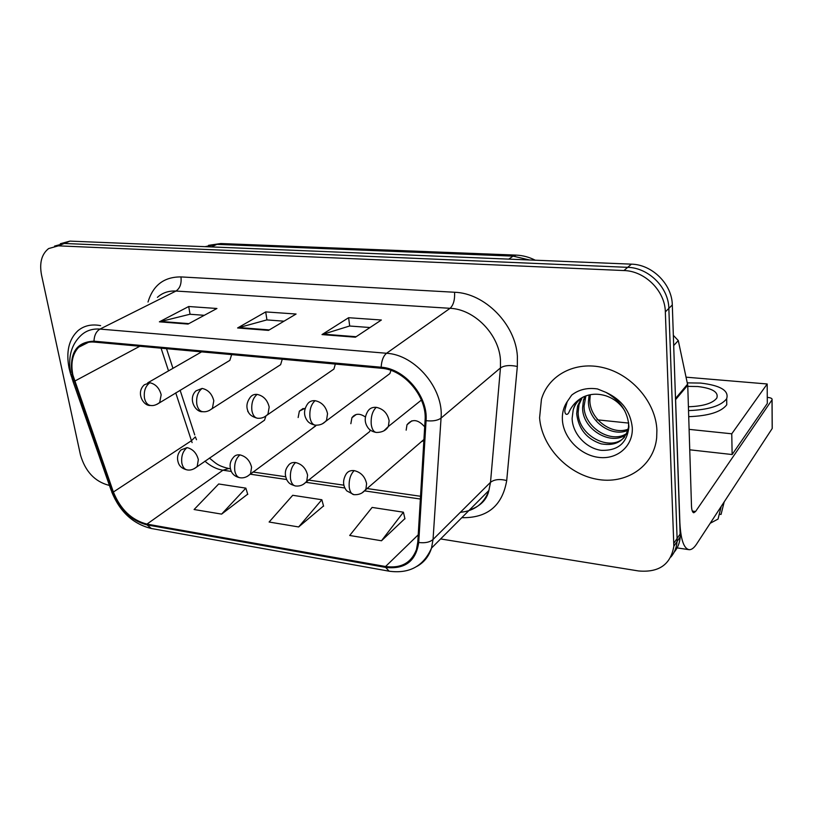 <?xml version="1.0" encoding="UTF-8"?>
<svg xmlns="http://www.w3.org/2000/svg" width="813" height="813" viewBox="0 0 813 813"><rect width="100%" height="100%" fill="white"/><g stroke="black" fill="none" stroke-linecap="round" stroke-linejoin="round"><path stroke-width="1.22" d="M311.918 428.695L316.135 425.219M365.21 435.118L369.58 431.683L370.25 430.016M421.164 441.855L423.878 440.494M261.085 422.557L264.489 420.23L265.851 416.256M276.766 367.141L280.617 364.681L282.253 359.234M329.448 372.13L333.899 369.092L335.332 364.072M322.487 423.746L389.874 373.604L390.941 370.403M226.512 362.374L229.845 360.372L231.644 354.61M305.149 408.238L299.367 411.144L298.147 417.526M365.352 416.967C359.722 413.126 355.23 413.38 351.907 417.74L350.86 423.695M424.691 426.825C417.984 419.295 412.089 418.614 406.998 424.772L406.165 430.158M247.731 410.575L247.853 411.642M69.075 368.157L70.416 373.36L69.075 368.157C65.914 351.785 68.861 339.306 77.916 330.739C68.861 339.306 65.914 351.785 69.075 368.157M70.589 373.899L71.544 376.744L70.589 373.899M539.588 417.831C541.651 446.154 566.976 473.633 596.356 479.152C625.695 484.985 653.835 466.733 656.67 437.76L656.894 430.209C655.959 402.659 632.067 374.671 603.713 367.761C575.36 360.616 548.338 375.108 541.438 399.346L539.588 417.831C541.651 446.154 566.976 473.633 596.356 479.152C625.695 484.985 653.835 466.733 656.67 437.76L656.894 430.209C655.959 402.659 632.067 374.671 603.713 367.761C575.36 360.616 548.338 375.108 541.438 399.346L539.588 417.831M72.875 375.037C70.558 363.137 72.499 353.868 78.709 347.253C82.794 343.32 87.946 341.592 94.176 342.08L381.297 368.259C404.274 369.59 427.221 396.856 425.077 420.392L417.78 542.169L416.459 549.547C411.307 562.942 401.002 568.592 385.545 566.509L146.95 524.1C131.676 520.178 120.487 509.477 113.383 492.017L72.875 375.037M72.174 374.956L112.722 492.048C119.999 509.934 131.462 520.899 147.112 524.924L385.667 567.413C404.935 569.527 415.951 561.224 418.715 542.484L426.063 420.677C428.268 396.541 404.732 368.574 381.165 367.222L93.983 341.175C76.392 341.897 69.125 353.157 72.174 374.956M674.089 552.281C677.737 547.962 679.78 542.83 680.227 536.885L672.3 304.936L668.845 308.401C668.591 287.558 648.611 267.711 627.687 267.335L64.197 243.463L54.583 246.095L64.197 243.463L627.687 267.335C648.611 267.711 668.591 287.558 668.845 308.401L677.097 538.48L668.845 308.401L665.339 311.897C665.064 290.942 644.963 270.963 623.937 270.546L58.394 245.841L48.617 248.565C41.626 254.134 39.258 262.955 41.534 275.028L80.446 454.904C85.263 471.337 94.643 481.448 108.596 485.229L109.409 485.361M670.888 557.007C674.556 552.667 676.609 547.515 677.056 541.529L677.097 538.48L677.056 541.529C676.609 547.515 674.556 552.667 670.888 557.007M355.403 337.202L381.368 320.007L348.614 317.71L322.009 334.58L355.403 337.202M370.017 327.527L349.549 326.013L322.009 334.58M349.692 326.023L348.614 317.71M188.047 324.072L216.929 308.493L188.707 306.511L159.389 321.826L188.047 324.072M204.287 315.312L189.907 314.255L159.389 321.826M190.059 314.265L188.707 306.511M268.503 330.383L296.074 314.031L265.709 311.907L237.609 327.964L268.503 330.383M284.011 321.186L266.786 319.916L237.609 327.964M266.938 319.926L265.709 311.907M100.609 325.627C91.605 323.92 84.044 325.617 77.916 330.739C84.044 325.617 91.605 323.92 100.609 325.627M440.616 538.938L638.469 570.95C658.916 572.759 670.715 564.517 673.845 546.234L665.339 311.897M221.614 514.111L245.851 488.135L218.677 483.979L194.094 509.517L221.614 514.111L247.691 494.172M381.49 540.767L403.4 512.2L372.12 507.424L349.702 535.472L381.49 540.767L404.904 518.603M298.645 526.956L321.836 499.741L292.721 495.29L269.113 522.027L298.645 526.956L323.523 505.96M321.836 499.741L323.594 506.204M245.851 488.135L247.762 494.416M403.4 512.2L404.965 518.867M672.3 304.936C672.066 284.215 652.219 264.51 631.396 264.154L69.938 241.115L60.355 243.727M583.206 397.029C578.094 400.067 574.74 404.468 573.155 410.219L572.128 418.329C572.393 433.695 586.153 448.349 601.142 450.321C617.9 450.941 627.158 443.105 628.906 426.815C628.032 412.069 620.4 400.596 606.01 392.405L597.484 388.939C587.382 387.476 578.785 389.539 571.681 395.118L567.24 401.602L565.045 409.417C563.988 414.112 567.454 416.825 569.385 411.236C572.545 404.854 577.24 400.077 583.47 396.907C590.431 393.716 597.951 393.37 606.031 395.86C614.049 398.594 620.319 403.634 624.872 410.992M627.931 430.26C612.026 437.882 588.195 421.297 588.409 401.713L589.12 394.945M628.205 429.142C612.138 435.677 589.699 419.234 589.852 400.25L590.289 394.701M626.315 434.345C611.467 446.428 582.189 429.63 582.596 407.659L583.48 400.118L584.882 396.287M626.803 433.38C611.63 444.325 583.683 427.536 584.059 406.165L585.868 395.901M628.601 422.455L628.52 427.262C625.248 440.809 616.152 446.347 601.214 443.878C586.681 439.01 578.5 428.959 576.671 413.715L577.555 406.114L581.458 398.055M624.577 437.038C610.97 452.628 577.697 435.941 578.165 412.191L579.049 404.61L582.23 397.567M675.593 399.63L679.871 522.566C680.735 539.456 683.784 548.49 689.028 549.679C691.467 549.893 693.967 548.043 696.548 544.141L772.187 428.522L772.015 399.874L695.572 511.499L693.784 512.769C692.442 512.444 691.68 510.147 691.487 505.879L687.737 385.179L675.593 399.63L675.461 398.553M772.228 427.577L772.187 428.522M772.015 399.874L772.065 399.793C772.431 398.624 771.1 397.842 768.092 397.466L767.279 397.394M673.357 335.352L678.296 340.576L687.737 385.179M597.027 419.793L628.652 423.085M689.109 429.366L731.761 433.796L767.177 383.98L686.121 377.181M689.749 449.802L732.137 454.538L767.32 403.441L767.177 383.98M731.761 433.796L732.137 454.538M688.408 406.764C703.174 406.266 712.645 403.37 716.822 398.055C718.753 392.13 712.422 388.289 697.808 386.531L687.778 386.368M688.713 416.673C708.509 415.941 721.182 411.988 726.751 404.803L726.7 398.675M688.53 410.606C708.357 409.854 721.06 405.911 726.629 398.787C729.241 390.677 720.582 385.433 700.654 383.075L687.341 382.862M710.196 523.267L718.042 519.07L721.212 506.438M719.271 514.192L721.05 514.436L724.21 501.855M148.007 302.03C153.088 285.211 164.063 276.837 180.953 276.918L454.569 292.253C454.955 299.794 453.451 305.139 450.077 308.31L175.974 291.044C168.637 290.668 162.448 292.771 157.407 297.355M454.569 292.253C484.761 293.117 515.544 324.265 517.383 356.226L517.332 366.47L506.712 480.534C502.353 505.788 487.383 518.176 461.794 517.678M426.063 420.677C432.679 421.408 437.668 420.555 441.053 418.106L500.452 367.933L500.442 359.712C498.826 334.123 474.274 309.194 450.077 308.31L386.551 353.269C415.209 354.702 443.928 388.766 441.053 418.106L433.044 539.476L431.51 548.084C428.918 556.326 424.061 562.423 416.957 566.366M70.944 374.315L72.56 380.128L73.953 381.256M111.615 491.672C119.785 511.743 133.037 524.019 151.36 528.511L147.112 524.924M385.667 567.413L389.142 571.193C409.386 573.927 423.502 566.224 431.51 548.084L488.887 490.483L490.513 482.312L500.452 367.933C504.365 365.393 509.995 364.905 517.332 366.47M418.715 542.484C425.026 543.267 429.792 542.261 433.044 539.476L490.513 482.312C494.304 479.396 499.71 478.806 506.712 480.534M72.896 381.073L111.168 490.361L112.722 492.048M381.165 367.222C381.561 360.576 383.36 355.931 386.551 353.269L99.999 329.082C96.239 331.328 94.237 335.352 93.983 341.175M70.589 372.628C67.896 356.907 71.371 344.488 81.026 335.373C86.076 330.637 92.408 328.533 99.999 329.082L175.974 291.044C180.029 288.31 181.685 283.605 180.953 276.918M623.937 270.546L631.396 264.154M58.394 245.841L69.938 241.115M673.886 543.175L680.268 533.846M460.361 512.302C474.548 510.94 484.06 503.664 488.887 490.483C486.906 499.721 480.422 506.235 469.416 510.025M385.545 566.509L418.228 534.812M74.613 381.185L139.816 346.247M113.383 492.017L191.441 440.707L192.112 442.607M161.076 348.177L168.525 370.88M175.74 392.862L191.441 440.707L195.364 436.876L196.502 439.711M204.886 461.164C210.597 466.195 216.624 469.213 222.965 470.209L231.288 471.428M146.95 524.1L222.965 470.209L228.778 468.512L230.323 468.735M250.231 474.192L286.583 479.497M306.013 482.333L344.803 487.993M364.763 490.91L420.372 499.03M194.734 434.925L180.11 390.23M269.276 329.926L238.646 327.537M188.85 323.635L160.466 321.42M356.135 336.724L322.985 334.133M529.487 259.967L513.074 256.125L216.858 244.357L205.028 246.654M211.441 246.918L216.858 244.357L220.831 243.534L516.204 255.119L513.074 256.125L508.765 259.123M149.856 382.76L144.389 384.752C135.436 392.608 143.495 406.419 150.537 405.453C147.478 404.935 145.456 402.486 144.47 398.116C143.637 391.165 145.436 386.043 149.856 382.76C155.578 384.031 159.348 388.045 161.167 394.772L159.694 402.496C156.391 404.996 153.342 405.982 150.537 405.453M156.909 404.376L229.845 360.372M187.051 447.607L180.974 449.955C177.407 453.817 176.624 458.359 178.616 463.583C179.958 466.804 182.834 468.918 187.244 469.934C184.51 469.426 182.701 467.15 181.838 463.115C181.075 456.306 182.813 451.144 187.051 447.607C192.823 449.04 196.594 453.044 198.342 459.619L197.213 466.428C193.961 469.355 190.638 470.524 187.244 469.934M194.368 468.623L264.489 420.23M202.122 388.431L195.974 390.87C187.59 398.685 195.405 412.526 202.661 411.693C199.693 411.175 197.752 408.675 196.807 404.203C196.045 397.09 197.813 391.825 202.122 388.431C208.128 389.752 212.02 393.868 213.799 400.758L212.427 408.207C209.388 410.971 206.136 412.13 202.661 411.693M209.266 410.514L280.617 364.681M257.132 394.396C254.134 394.142 251.817 395.148 250.18 397.405C246.746 402.12 246.024 406.744 248.026 411.276C249.205 414.64 252.376 416.967 257.508 418.248C254.652 417.74 252.782 415.189 251.898 410.616C251.207 403.319 252.955 397.913 257.132 394.396C263.442 395.779 267.457 399.996 269.184 407.059L267.975 414.112C265.068 417.242 261.583 418.614 257.508 418.248M264.377 416.967L333.899 369.092M315.098 400.687C311.603 400.413 308.981 401.652 307.243 404.427C303.615 410.179 303.656 415.636 307.344 420.788C308.859 422.892 311.501 424.345 315.292 425.158C312.548 424.66 310.779 422.059 309.966 417.374C309.357 409.884 311.064 404.325 315.098 400.687C321.735 402.12 325.881 406.459 327.548 413.695L326.541 420.209C323.859 423.756 320.109 425.402 315.292 425.158M376.256 407.333C372.151 407.028 369.204 408.573 367.395 411.967C364.204 417.831 364.539 423.278 368.411 428.309C370.149 430.412 372.761 431.794 376.256 432.445C373.655 431.957 371.988 429.305 371.256 424.498C370.728 416.815 372.395 411.093 376.256 407.333C383.248 408.817 387.547 413.278 389.132 420.707L388.37 426.479C386.023 430.494 381.978 432.486 376.256 432.445M383.838 430.88L388.37 426.479L421.408 400.057M239.937 454.884C236.949 454.548 234.683 455.493 233.138 457.739C229.815 461.601 229.215 466.195 231.329 471.51C232.874 474.792 235.76 476.875 239.987 477.759C237.345 477.261 235.618 474.944 234.805 470.829C234.103 463.857 235.811 458.542 239.937 454.884C245.993 456.378 249.876 460.483 251.583 467.221L250.577 473.674C247.467 476.946 243.93 478.308 239.987 477.759M247.386 476.337L315.779 425.86M295.576 462.546C292.131 462.17 289.601 463.329 287.975 466.012C284.906 469.914 284.52 474.558 286.826 479.944C289.011 483.339 289.56 484.081 295.475 485.991C292.934 485.503 291.288 483.146 290.526 478.928C289.906 471.794 291.582 466.327 295.576 462.546C301.938 464.091 305.942 468.308 307.588 475.209L306.745 481.194C303.838 484.853 300.078 486.448 295.475 485.991M303.188 484.426L369.58 431.683M354.173 470.615C350.2 470.209 347.364 471.621 345.677 474.843C342.558 480.818 342.934 486.164 346.816 490.91L353.909 494.66C351.49 494.192 349.936 491.794 349.244 487.475C348.696 480.148 350.342 474.528 354.173 470.615C360.87 472.221 365.017 476.56 366.592 483.623L365.941 488.999C363.309 493.085 359.305 494.975 353.909 494.66M362.009 492.922L423.929 439.487M567.24 401.602C563.582 407.049 561.976 413.258 562.413 420.24C563.541 438.075 580.35 455.29 598.835 457.404C617.321 459.782 633.286 446.032 632.29 427.618C630.553 411.51 621.793 399.772 606.01 392.405M695.572 511.499L692.29 511.062M675.552 398.441L687.605 384.132M678.296 340.576L673.713 345.535M411.866 420.799L406.998 424.772M356.226 414.478L351.907 417.74M303.178 408.461L299.367 411.144M78.709 347.253L88.505 342.283M151.36 528.511L389.142 571.193M673.845 546.234L680.227 536.885M209.388 458.075C215.811 463.146 217.366 465.798 228.778 468.512M252.863 471.997L285.597 476.743M308.239 480.016L343.787 485.168M366.561 488.461L420.534 496.276M166.523 348.675L172.956 368.33M208.524 245.343L220.831 243.534M535.269 260.211C529.182 257.101 522.82 255.414 516.204 255.119M201.583 351.877L147.722 382.842M573.084 410.494C574.324 404.508 577.789 399.976 583.46 396.896M584.954 398.634L583.48 400.118M579.049 404.61L577.555 406.114M688.733 549.639L675.949 547.718M772.065 399.793L772.238 428.441M726.751 404.803L726.629 398.787"/></g></svg>
